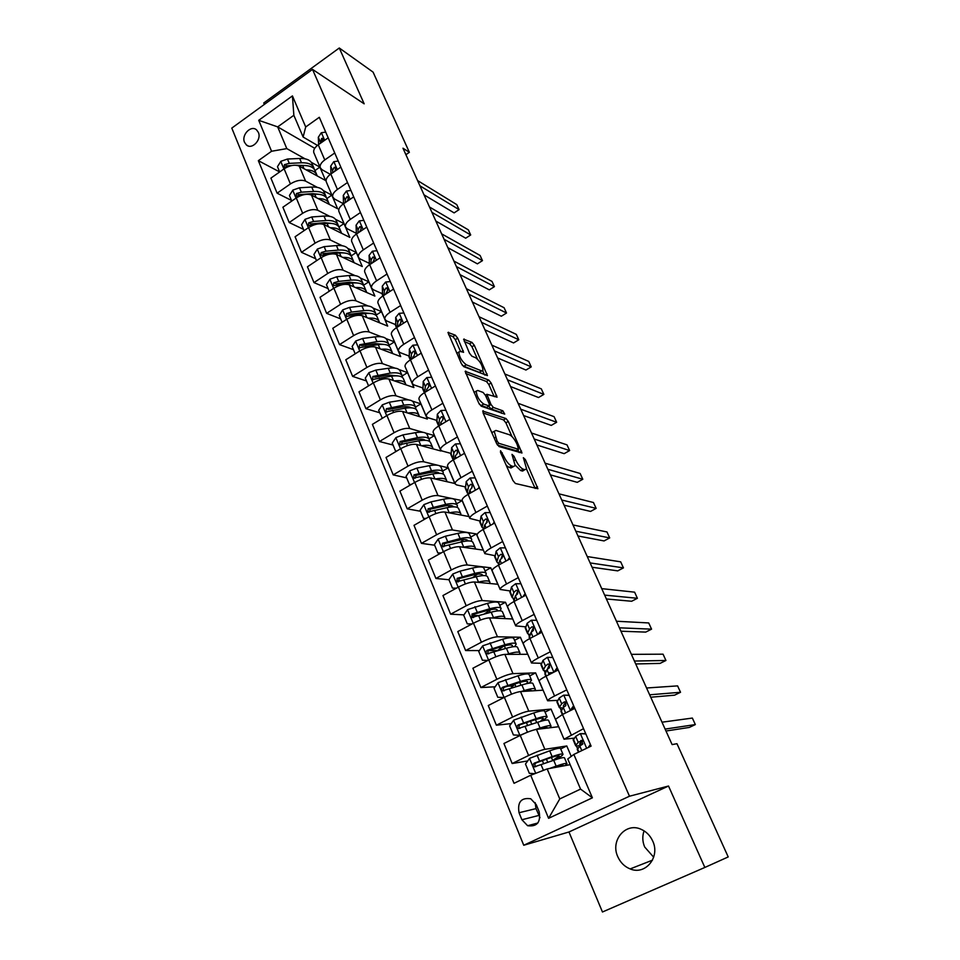 <?xml version="1.0" encoding="UTF-8"?>
<svg xmlns="http://www.w3.org/2000/svg" width="960" height="960" viewBox="0 0 960 960"><rect width="100%" height="100%" fill="white"/><g stroke="black" fill="none" stroke-linecap="round" stroke-linejoin="round"><path stroke-width="1.44" d="M500.568 450.72L500.484 452.304L512.916 480.48L515.376 483.48L537.912 488.724L525.324 459.516L523.344 457.68L526.56 468.792L525.012 469.668L523.188 469.164C520.596 468.012 518.064 464.88 515.58 459.78L513.996 456.228L511.968 454.356L515.184 465.6L513.552 466.512L511.668 465.996C508.992 464.808 506.388 461.628 503.88 456.432L500.568 450.72M617.796 856.716C620.424 862.584 624.552 866.664 630.156 868.92C645.396 875.556 660.468 857.052 652.704 841.056C650.184 835.524 646.32 831.612 641.112 829.308C625.692 821.988 610.068 840.48 617.796 856.716M644.076 830.856C642.204 836.148 642.396 841.524 644.664 846.984L653.688 857.208M244.548 142.368L246.432 144.972C251.952 150.072 261.84 139.716 258.372 132.408L256.548 129.876C251.004 124.704 241.104 135.06 244.548 142.368M457.704 338.172L455.304 335.16L447.984 332.46L461.352 363.636L463.8 366.684L487.428 375.588L474.312 345.324L471.984 342.384L463.644 339.216L469.488 353.208L471.864 356.184L475.704 357.78C480.072 361.212 482.496 365.376 482.976 370.272L481.524 370.848L466.296 364.776C461.796 361.32 459.312 357.072 458.82 352.044L460.404 351.444L463.584 352.308L457.704 338.172L455.328 339.648L452.916 336.636L448.62 334.788M364.176 103.836L339.276 48L373.08 72.12L409.368 152.316L402.972 148.2L672.108 744.588L676.968 743.7L728.208 856.932L704.844 867.456L668.52 786.024L629.472 796.224L312.516 69.384L364.176 103.836M483.24 410.724L483.072 412.848L496.632 443.556L499.068 446.568L521.976 453L508.308 421.428L505.968 418.512L482.664 411.06M478.812 403.188L465.156 371.328L488.808 380.076L491.136 383.004L497.064 397.176L486.888 394.284L491.016 404.508L493.404 407.472L502.836 410.796L504.744 414.108L481.26 406.224L478.812 403.188M539.136 811.632L536.22 804.6L530.748 798.78C521.196 797.412 517.296 802.068 519.036 812.736L521.904 819.744L527.616 825.72C537.096 826.92 540.936 822.228 539.136 811.632M629.472 796.224L523.74 845.256L231.792 128.1L312.516 69.384M573.852 754.44L592.392 797.82L548.592 818.316L530.712 775.26L547.164 768.912L559.764 798.924L580.56 789.096L567.756 758.988L573.852 754.44L591.096 746.124L319.308 117.288L305.7 126.972L303.12 137.028L293.856 115.284L277.68 126.888L286.8 148.608L305.064 158.832M313.62 167.34L312.192 163.992C310.692 160.152 306.516 158.316 299.676 158.472L287.46 159.036L280.86 161.316L277.476 166.668L279.672 171.948L258.348 160.668L514.044 783.312L530.712 775.26M258.348 160.668L271.56 151.26L258.72 120.324L292.428 95.916L305.7 126.972M668.52 786.024L568.968 831.984L602.46 912L704.844 867.456M339.276 48L263.76 102.984L264.36 104.424M568.968 831.984L523.74 845.256M405.9 154.68L409.368 152.316M547.164 768.912L570.168 764.676M483.24 528.624L483.504 529.26M498.108 563.316L498.564 564.384M513.24 598.608L513.828 599.964M528.636 634.512L529.344 636.168M544.296 671.04L545.148 673.008M556.92 700.464L557.208 701.136M560.244 708.216L561.228 710.496M573.132 738.276L573.504 739.14M576.468 746.04L577.584 748.668M314.712 148.296L277.68 126.888L258.72 120.324M311.364 162.348L319.884 167.124L314.988 170.52M291.504 200.448L277.116 193.188L270.912 178.116L284.124 168.816C289.86 165.276 294.9 164.364 299.244 166.092L325.596 180.516L319.884 167.124M277.116 193.188L290.424 183.912C296.172 180.384 301.224 179.448 305.58 181.104L317.244 187.344M323.34 190.608L331.836 195.144L326.88 198.54M303.504 229.368L289.212 222.528L282.9 207.216L296.268 197.952C302.064 194.424 307.116 193.464 311.46 195.084L337.632 208.752L331.836 195.144M289.212 222.528L302.664 213.288C308.484 209.76 313.548 208.776 317.88 210.336L329.64 216.312M335.508 219.3L343.968 223.596L338.928 227.004M315.696 258.744L301.488 252.324L295.08 236.772L308.604 227.556C314.46 224.04 319.536 223.02 323.856 224.52L349.86 237.408L343.968 223.596M301.488 252.324L315.096 243.144C320.976 239.616 326.076 238.584 330.384 240.024L342.24 245.724M347.844 248.424L356.292 252.492L351.108 255.936M328.092 288.576L313.968 282.6L307.452 266.796L321.144 257.64C327.048 254.124 332.16 253.056 336.456 254.436L362.28 266.52L356.292 252.492M313.968 282.6L327.732 273.468C333.684 269.952 338.796 268.86 343.092 270.18L355.044 275.604M360.372 278.016L368.808 281.832L363.48 285.3M340.668 318.876L326.64 313.356L320.028 297.3L333.876 288.192C339.852 284.688 344.976 283.572 349.26 284.832L374.88 296.076L368.808 281.832M326.64 313.356L340.584 304.284C346.584 300.78 351.72 299.628 355.992 300.828L368.088 305.952M373.092 308.064L381.516 311.628L376.224 315.012M353.448 349.668L339.528 344.616L332.796 328.296L346.812 319.248C352.86 315.756 358.008 314.58 362.256 315.72L387.684 326.088L381.516 311.628M339.528 344.616L353.628 335.592C359.7 332.112 364.86 330.9 369.108 331.98L381.372 336.78M385.98 338.58L394.428 341.88L389.148 345.204M366.444 380.952L352.62 376.38L345.78 359.796L359.976 350.808C366.072 347.328 371.244 346.092 375.48 347.1L400.692 356.58L394.428 341.88M352.62 376.38L366.9 367.428C373.032 363.948 378.216 362.688 382.44 363.624L394.92 368.1M399.06 369.588L407.544 372.624L402.24 375.9M379.632 412.74L365.928 408.672L358.98 391.824L373.344 382.896C379.512 379.416 384.696 378.12 388.908 379.008L413.904 387.552L407.544 372.624M365.928 408.672L380.376 399.792C386.58 396.324 391.788 394.992 395.988 395.808L408.744 399.936M412.308 401.088L420.864 403.86L415.488 407.112M393.048 445.044L379.464 441.504L372.396 424.368L386.928 415.512C393.168 412.044 398.388 410.688 402.564 411.432L427.332 419.028L420.864 403.86M379.464 441.504L394.092 432.684C400.368 429.228 405.588 427.836 409.764 428.508L422.904 432.288M425.688 433.092L434.4 435.588L428.964 438.828M406.692 477.888L393.216 474.888L386.028 457.464L400.752 448.668C407.064 445.224 412.296 443.808 416.46 444.408L440.976 451.008L434.4 435.588M393.216 474.888L408.024 466.14C414.372 462.696 419.616 461.244 423.768 461.772L437.592 465.216M439.044 465.576L448.152 467.844L442.644 471.048M420.552 511.272L407.208 508.836L399.9 491.112L414.804 482.4C421.188 478.956 426.444 477.468 430.572 477.936L454.836 483.504L448.152 467.844M407.208 508.836L422.208 500.16C428.628 496.728 433.896 495.204 438.012 495.588L462.132 500.616L456.564 503.808M434.64 545.22L421.44 543.36L414 525.336L429.096 516.696C435.552 513.276 440.832 511.716 444.924 512.028L468.924 516.54L462.132 500.616M421.44 543.36L436.632 534.756C443.124 531.348 448.404 529.752 452.496 529.98L476.34 533.94L470.7 537.096M448.98 579.744L435.912 578.472L428.352 560.136L443.64 551.58C450.168 548.172 455.46 546.552 459.528 546.708L483.252 550.128L476.34 533.94M435.912 578.472L451.296 569.964C457.86 566.568 463.176 564.9 467.22 564.972L490.788 567.804L485.088 570.936M463.956 614.868L450.636 614.196L442.944 595.548L458.424 587.076C465.036 583.692 470.352 581.988 474.384 581.976L497.808 584.268L490.788 567.804M450.636 614.196L466.224 605.772C472.86 602.4 478.2 600.66 482.208 600.564L505.488 602.244L499.704 605.34M479.376 650.568L465.612 650.556L457.788 631.572L473.472 623.184C480.156 619.824 485.496 618.048 489.504 617.868L512.628 618.984L505.488 602.244M465.612 650.556L481.404 642.216C488.124 638.856 493.488 637.044 497.46 636.78L520.416 637.26L514.56 640.332M495.132 686.808L480.864 687.54L472.896 668.232L488.796 659.94C495.552 656.592 500.916 654.744 504.876 654.384L527.676 654.288L520.416 637.26M480.864 687.54L496.86 679.308C503.664 675.972 509.04 674.076 512.988 673.632L535.608 672.876L529.68 675.912M511.236 723.6L496.38 725.196L488.268 705.528L504.384 697.344C511.224 694.008 516.612 692.088 520.536 691.56L543 690.192L535.608 672.876M496.38 725.196L512.592 717.06C519.48 713.736 524.88 711.768 528.78 711.144L551.064 709.104L545.064 712.104M527.736 760.932L512.172 763.524L503.928 743.508L520.248 735.42C527.172 732.108 532.584 730.104 536.46 729.384L558.576 726.72L551.064 709.104M512.172 763.524L528.612 755.496C535.584 752.196 540.996 750.144 544.86 749.328L566.784 745.968L560.7 748.92M571.236 756.396L566.784 745.968M574.308 738.12L564.036 739.224L583.548 728.652M574.272 708.048L573.984 707.376M557.676 700.404L547.632 700.776C547.776 699.876 550.092 698.292 554.568 696L566.784 689.868M557.892 670.128L557.58 669.408M541.464 663.312L531.516 663C531.612 661.98 533.856 660.312 538.272 657.984L550.32 651.78M531.444 631.908L533.592 627.12M525.6 626.82L515.7 625.896C515.724 624.756 517.92 623.004 522.264 620.652L534.156 614.376M510.06 590.94L500.148 589.452C500.124 588.192 502.248 586.368 506.544 583.98L518.28 577.632M494.82 555.672L484.86 553.632C484.788 552.252 486.864 550.356 491.1 547.944L502.668 541.536M479.844 520.98L469.848 518.424C469.716 516.936 471.744 514.968 475.92 512.532L487.344 506.064M465.144 486.864L456.528 484.896L455.088 483.816C454.908 482.232 456.876 480.192 460.992 477.72L472.272 471.204M450.708 453.324L442.056 450.996L440.568 449.796C440.34 448.104 442.26 446.004 446.328 443.508L457.464 436.932M436.512 420.324L427.824 417.648L426.3 416.352C426.024 414.552 427.896 412.404 431.904 409.884L442.908 403.248M422.568 387.876L413.832 384.852L412.272 383.46C411.948 381.564 413.772 379.356 417.732 376.812L428.592 370.128M408.84 355.944L400.068 352.608L398.472 351.108C398.112 349.128 399.876 346.848 403.788 344.292L414.516 337.56M395.352 324.528L386.52 320.88L384.9 319.284C384.492 317.208 386.22 314.88 390.072 312.3L400.668 305.532M382.08 293.616L373.2 289.668L371.544 287.976C371.1 285.816 372.78 283.44 376.584 280.836L387.048 274.02M369.012 263.196L360.084 258.948L358.404 257.172C357.912 254.94 359.556 252.504 363.312 249.876L373.656 243.024M356.16 233.244L347.184 228.72L345.468 226.86C344.952 224.544 346.548 222.06 350.256 219.42L360.468 212.532M343.512 203.772L334.488 198.972L332.748 197.028C332.184 194.64 333.744 192.108 337.416 189.456L347.508 182.52M330.372 174.372L321.996 169.692L320.22 167.664C319.632 165.204 321.144 162.624 324.768 159.948L334.74 152.988M317.46 145.404L303.12 137.028M512.232 685.932L507.648 686.16M497.064 650.58L488.712 650.58M478.572 615.612L472.836 615.324M460.632 580.872L457.896 580.608M555.528 719.28L562.5 714.492L574.788 708.396M539.292 681.216L539.22 681.048C539.328 680.088 541.608 678.456 546.06 676.152L558.192 669.984M523.344 643.824L523.26 643.632C523.308 642.54 525.528 640.824 529.92 638.484L541.884 632.244M503.448 646.152L501.372 647.544M507.672 607.092L507.576 606.864C507.576 605.664 509.736 603.876 514.056 601.5L525.852 595.164M487.584 611.82L486.612 612.456M492.276 570.996L492.168 570.744C492.108 569.424 494.22 567.564 498.48 565.164L510.132 558.78M477.144 535.524L477.024 535.248C476.916 533.808 478.968 531.876 483.168 529.452L494.664 523.008M462.264 500.664L462.144 500.352C461.976 498.816 463.98 496.812 468.12 494.352L479.472 487.86M447.648 466.38L447.504 466.056C447.3 464.412 449.244 462.348 453.336 459.864L464.544 453.312M433.272 432.684L433.128 432.336C432.864 430.584 434.76 428.46 438.804 425.952L449.856 419.352M419.136 399.552L418.98 399.18C418.68 397.332 420.528 395.148 424.512 392.616L435.432 385.956M405.228 366.96L405.072 366.564C404.724 364.632 406.524 362.388 410.448 359.832L421.236 353.124M391.56 334.908L391.38 334.488C390.996 332.46 392.748 330.168 396.636 327.588L407.28 320.832M378.108 303.372L377.928 302.94C377.496 300.828 379.2 298.464 383.04 295.872L393.564 289.08M364.872 272.352L364.68 271.896C364.212 269.7 365.88 267.288 369.66 264.672L380.052 257.844M351.852 241.824L351.648 241.356C351.144 239.076 352.764 236.616 356.496 233.976L366.768 227.112M339.036 211.776L338.832 211.296C338.292 208.932 339.864 206.424 343.548 203.772L353.7 196.872M326.424 182.208L326.208 181.704C325.632 179.268 327.168 176.724 330.804 174.048L340.836 167.112M314.004 153.108L313.788 152.58C313.176 150.072 314.664 147.48 318.264 144.792L328.188 137.82M286.8 148.608L271.56 151.26M559.764 798.924L548.592 818.316M580.56 789.096L592.392 797.82M292.428 95.916L293.856 115.284M535.176 802.632L535.98 808.62L539.988 817.632M506.256 465.396L509.148 467.436L511.668 465.996M513.552 466.512L511.044 467.952L509.148 467.436M515.268 465.192L520.716 470.58L523.188 469.164M524.1 470.196L522.54 471.072L520.716 470.58M535.14 488.424L526.488 469.02M512.04 436.62L505.896 422.832L503.556 419.928L483.132 412.992M519.144 452.556L517.884 449.712M497.16 441.228L498.864 443.328L518.568 449.304L516.984 444.108C514.56 439.14 512.064 436.032 509.472 434.772L495.924 430.44L494.196 431.316L497.16 441.228L495.912 441.948M516.12 450.708L518.568 449.304L516.12 450.708L497.52 445.128M493.284 431.844L491.772 432.564M465.708 373.5L486.432 381.504L488.808 380.076M494.16 396.528L488.772 384.432L486.432 381.504M488.724 406.248L490.968 408.912L500.436 412.212L502.836 410.796M501.516 413.28L500.436 412.212M477.72 390.468L476.208 391.128C476.7 396.36 479.208 400.668 483.732 404.064L489.096 405.948L489.252 403.872L485.496 395.436L483.108 392.448L477.72 390.468M475.008 391.848L473.952 392.172M479.34 404.196L481.284 405.528L483.732 404.064M489.18 405.972L486.66 407.4L481.284 405.528M460.572 351.516L455.328 339.648M457.584 352.8L456.672 353.028M462.18 365.1L463.884 366.252L466.296 364.776M481.86 370.956L479.148 372.288L463.884 366.252M477.432 359.004L471.972 346.764L469.644 343.824L464.292 341.52M484.488 374.844L482.688 370.788M552.672 767.904L554.124 767.388C559.944 765.336 562.956 764.664 563.136 765.372L562.644 766.056M549.6 768.468L556.164 766.128C563.16 763.668 566.772 762.864 566.988 763.716L564.972 765.636M534.804 773.688L529.332 773.304L525.492 764.028L529.62 758.316L549.696 750.804C556.692 748.416 560.316 747.684 560.568 748.62L562.92 754.14M555.084 759.804L555.18 759.768C560.232 757.056 562.848 755.256 563.004 754.344C562.764 753.444 559.14 754.2 552.144 756.612L534.264 763.152C532.728 764.4 532.728 765.648 534.264 766.896L553.704 760.296C560.7 757.86 564.312 757.08 564.54 757.968L566.904 763.524M551.724 760.992L552.684 760.476L551.4 757.44M534.264 766.896L536.028 766.572C534.432 765.264 534.48 764.016 536.172 762.828L550.116 757.884C555.948 755.88 558.96 755.244 559.164 756L552.684 760.476M585.84 733.956L580.2 733.644L575.688 736.38L573.252 740.052M580.2 733.644L585.696 733.644M588.168 747.528L590.388 744.492M590.916 745.716L590.364 746.472M577.32 749.544L579.816 745.992L582.42 744.288L582.228 740.604L578.22 742.26L575.64 745.644C575.712 746.292 577.44 746.148 580.812 745.224M582.912 743.868L579.552 743.976L582.204 740.592M665.988 731.016L689.316 727.428L695.34 724.572L665.112 729.096M695.34 724.572L692.364 718.068L662.004 722.196M547.02 716.712L544.74 711.348C544.392 710.196 540.72 710.736 533.724 712.968L513.72 720.144L509.628 725.844L513.408 734.94L520.044 735.324L526.836 732.456M538.848 729.096C544.2 727.392 546.996 726.96 547.212 727.812L547.152 728.1M535.5 729.552L540.072 728.016C547.08 725.724 550.728 725.112 551.04 726.18L549.828 727.776M527.184 722.328L526.68 723.228M543.084 720.684L547.128 716.976C546.792 715.848 543.132 716.424 536.136 718.668L518.292 724.872C516.78 726.084 516.768 727.296 518.232 728.532L537.66 722.292C544.656 720.012 548.316 719.436 548.64 720.528L550.932 725.928M518.232 728.532L520.02 728.328C518.496 727.032 518.568 725.808 520.236 724.668L534.156 720.024C539.976 718.14 543.036 717.672 543.312 718.596L540.324 721.44M524.616 691.308C529.008 690.132 531.324 689.988 531.576 690.888M521.316 691.512L524.268 690.576C531.264 688.44 534.972 688.02 535.368 689.292L534.612 690.696M503.976 697.548L497.772 697.26L494.052 688.32L498.084 682.644L518.028 675.792C525.024 673.716 528.744 673.356 529.176 674.712L531.384 679.932M515.544 683.724L511.548 687.144M529.164 683.148L531.516 680.244C531.096 678.912 527.388 679.296 520.392 681.396L502.596 687.276C501.12 688.44 501.084 689.64 502.488 690.852L521.892 684.948C528.888 682.836 532.596 682.428 533.004 683.736L535.236 688.992M502.488 690.852L504.3 690.744C502.836 689.46 502.932 688.272 504.576 687.168L518.484 682.812C524.292 681.072 527.388 680.748 527.736 681.852L526.488 683.676M510.324 654.36L516.084 654.336M506.736 654.384L508.74 653.796C515.736 651.804 519.48 651.552 519.96 653.028L519.492 654.324M487.86 660.42L482.4 660.24L478.752 651.456L482.736 645.792L502.608 639.252C509.604 637.332 513.36 637.152 513.876 638.7L516.036 643.776M503.82 646.044L496.704 651.072M514.728 646.596L516.18 644.136C515.676 642.612 511.932 642.816 504.936 644.76L487.188 650.328C485.736 651.468 485.676 652.632 487.02 653.832L506.412 648.252C513.396 646.296 517.14 646.068 517.644 647.58L519.816 652.68M488.784 653.784C487.464 652.5 487.596 651.348 489.18 650.328L503.064 646.26C508.884 644.628 512.004 644.46 512.424 645.72L511.98 646.92M569.172 695.4L563.616 695.16L559.2 698.016L557.028 702.204M563.616 695.16L569.088 695.208M570.708 710.424L567.036 712.236M570.216 710.472L573.636 705.732M574.212 707.052L572.376 709.596M561.024 711.528L563.268 707.46L565.788 705.648L565.644 702.024L564.204 701.976L561.696 703.8L559.584 706.992L559.356 707.64L562.908 708M564.42 706.488L563.232 705.996L565.584 702.24M650.736 697.224L674.568 695.172L680.532 692.28L649.632 694.8M680.532 692.28L677.592 685.884L646.572 687.996M573.252 708.396L574.596 707.94M552.804 657.516L547.32 657.348L543.024 660.336L541.092 665.028M547.32 657.348L552.768 657.456M554.016 672.096L557.184 667.668M557.808 669.096L556.584 670.788M545.016 674.184L547.008 669.624L549.456 667.704L549.36 664.128L547.908 664.092L545.46 666.024L543.54 669.576L543.348 670.308L546.204 671.076M547.464 669.096L549.54 664.248M635.724 663.96L660.048 663.396L665.94 660.48L634.404 661.044M665.94 660.48L663.048 654.18L631.38 654.348M549.408 672.804L553.152 672.54M536.724 620.316L531.324 620.22L527.124 623.328L525.432 628.5M538.32 634.104L541.032 630.288M541.692 631.8L541.068 632.676M529.284 637.5L531.036 632.448L533.412 630.42L533.352 626.916L531.888 626.88L529.524 628.908L527.772 632.808L527.628 633.624L530.016 634.68M620.952 631.224L645.732 632.1L651.564 629.148L619.416 627.816M651.564 629.148L648.708 622.944L616.44 621.24M496.116 618.192L500.712 618.408M492.168 618L493.488 617.64C500.472 615.804 504.252 615.72 504.816 617.388L504.528 618.588M471.972 623.988L467.292 623.868L463.704 615.228L467.652 609.588L487.452 603.348C494.436 601.572 498.228 601.56 498.84 603.3L500.928 608.244M491.004 609.6L484.056 614.124M467.292 623.868L472.02 623.964M500.184 610.812L501.108 608.64C500.52 606.924 496.728 606.972 489.744 608.76L472.032 614.016L471.828 617.46L491.184 612.192C498.18 610.38 501.96 610.332 502.536 612.024L504.648 616.992M473.58 617.484C472.356 616.2 472.512 615.084 474.06 614.124L487.92 610.32C493.728 608.82 496.884 608.784 497.376 610.212L497.292 610.932M520.92 583.764L515.604 583.728L511.5 586.968L510.036 592.596M517.416 591.66L518.448 591.552M522.888 596.772L525.156 593.568M513.828 601.44L515.352 595.92L517.656 593.796L517.632 590.352L516.156 590.316L513.852 592.452L512.172 597.576L514.248 598.836M606.396 598.98L631.644 601.26L637.404 598.284L604.656 595.116M637.404 598.284L634.596 592.164L601.728 588.636M516.204 594.876L517.956 590.604M482.088 582.732L485.484 583.068M477.684 582.3L478.488 582.096C485.46 580.404 489.288 580.488 489.936 582.348L489.768 583.476M456.216 588.288L452.448 588.108L448.92 579.624L452.82 573.996L460.02 571.152L472.56 568.056C479.532 566.424 483.36 566.568 484.044 568.5L486.084 573.3M477.54 574.14L472.464 577.704M452.448 588.108L456.468 588.144M485.7 575.7L486.276 573.756C485.604 571.848 481.788 571.728 474.804 573.384L457.14 578.34L456.888 581.712L476.232 576.756C483.204 575.076 487.032 575.184 487.692 577.08L489.744 581.916M458.556 581.736L459.192 578.544L473.028 575.004C478.836 573.612 482.028 573.72 482.58 575.304L482.604 575.616M468.396 547.98L470.28 548.256M463.356 547.26L463.74 547.164C470.712 545.616 474.564 545.856 475.296 547.896L475.224 548.964M440.736 553.212L437.856 552.96L434.388 544.62L438.24 539.016L445.392 536.22L457.908 533.352C464.88 531.852 468.744 532.164 469.512 534.276L471.492 538.944M463.86 539.46L460.512 542.136M437.856 552.96L441.192 552.948M471.36 541.236L471.708 539.436C470.952 537.36 467.088 537.072 460.116 538.596L442.5 543.264L442.212 546.564L461.52 541.908C468.492 540.372 472.356 540.636 473.088 542.712L475.092 547.416M443.844 546.636L444.576 543.564L458.4 540.276C464.136 539.016 467.352 539.232 468.024 540.924L467.856 540.564M449.184 512.832L449.244 512.82C456.204 511.404 460.092 511.8 460.896 514.008L460.896 515.028M425.52 518.736L423.504 518.412L420.108 510.204L423.912 504.624L431.016 501.876L443.508 499.236C450.468 497.868 454.368 498.336 455.208 500.616L457.14 505.152M450.156 505.464L448.104 507.432M423.504 518.412L426.168 518.364M457.176 507.36L457.368 505.692C456.54 503.436 452.652 503.004 445.68 504.384L428.112 508.776L427.788 512.016L447.06 507.648C454.02 506.244 457.92 506.664 458.736 508.908L460.68 513.48M429.384 512.112L430.212 509.172L444 506.124C449.34 505.044 452.52 505.284 453.576 506.82M435.204 478.992C442.032 477.768 445.884 478.332 446.736 480.684L446.784 481.656M410.808 484.74L409.404 484.44L406.056 476.364L409.824 470.808L416.88 468.108L429.348 465.684C436.308 464.448 440.232 465.06 441.144 467.508L443.016 471.924M436.524 472.092L435.264 473.544M409.404 484.44L411.42 484.38M443.196 474.06L443.268 472.5C442.368 470.076 438.444 469.5 431.484 470.748L413.964 474.876L413.616 478.056L432.84 473.952C439.8 472.692 443.724 473.256 444.612 475.668L446.496 480.12M415.176 478.164L416.076 475.356L429.852 472.548C434.808 471.624 437.952 471.864 439.284 473.28M421.404 445.74C428.1 444.696 431.904 445.416 432.816 447.9L432.888 448.836M396.432 451.248L395.532 451.02L392.232 443.088L395.964 437.556L402.972 434.892L415.416 432.684C422.364 431.58 426.324 432.324 427.308 434.94L429.132 439.236M423.024 439.308L422.268 440.364M395.532 451.02L396.912 450.972M429.408 441.324L429.396 439.848C428.424 437.268 424.476 436.536 417.516 437.664L400.056 441.528L399.672 444.648L418.848 440.82C425.796 439.68 429.756 440.388 430.716 442.968L432.552 447.288M401.208 444.78L402.192 442.104L415.932 439.524C420.54 438.732 423.612 438.984 425.16 440.292M505.404 547.848L500.148 547.884L496.152 551.232L494.916 557.304M501.804 556.62L502.956 556.56M507.732 560.088L509.568 557.484M498.408 565.2L499.932 560.028L502.164 557.808L502.176 554.412L500.688 554.388L498.468 556.62L497.064 561.168L496.992 562.152L498.828 563.544M592.08 567.24L617.748 570.876L623.448 567.876L590.124 562.92M623.448 567.876L620.676 561.84L587.244 556.548M501.204 558.528L502.56 554.748M490.152 512.556L484.968 512.652L481.056 516.108L480.036 522.612M486.552 522.108L487.272 522.132M492.84 524.04L494.232 522.024M483.624 529.2L484.776 524.76L486.948 522.444L486.984 519.096L485.496 519.084L483.336 521.4L482.064 527.316L483.72 528.828M577.968 535.98L604.068 540.936L609.696 537.9L575.82 531.228M609.696 537.9L606.972 531.96L572.988 524.952M486.348 522.888L487.416 519.516M475.152 477.864L470.052 478.02L466.224 481.584L465.42 488.496M478.188 488.592L479.172 487.164M469.08 493.8L469.884 490.092L471.984 487.68L472.056 484.392L470.556 484.38L468.468 486.792L467.376 491.952L468.24 494.292M564.072 505.188L590.58 511.428L596.148 508.368L561.744 500.016M596.148 508.368L593.46 502.512L558.948 493.836M471.672 487.92L472.524 484.896M460.416 443.76L455.376 443.976L451.644 447.636L451.044 454.956M463.788 453.744L464.364 452.904M454.704 459.06L455.232 456L457.284 453.516L457.368 450.264L455.88 450.264L453.84 452.76L453.18 459.96M550.392 474.864L577.284 482.34L582.792 479.256L547.872 469.284M582.792 479.256L580.14 473.484L545.124 463.188M457.188 453.588L457.872 450.852M445.92 410.232L440.952 410.496L437.304 414.264L436.896 421.968M440.496 424.944L440.844 422.484L442.824 419.916L442.932 416.712L441.444 416.724L439.476 419.304L438.696 426.012M536.904 444.984L564.168 453.66L569.628 450.564L534.216 439.008M569.628 450.564L567.012 444.876L531.504 433.008M442.908 419.844L443.46 417.396M407.82 413.04C414.384 412.164 418.152 413.04 419.112 415.644L419.22 416.544M382.356 418.296L378.648 410.352L382.332 404.844L389.292 402.228L401.712 400.224C408.66 399.24 412.644 400.128 413.688 402.888L415.464 407.064M409.668 407.088L409.236 407.796M381.888 418.164L382.644 418.128M415.824 409.116L415.74 407.724C414.708 404.988 410.724 404.124 403.788 405.132L386.364 408.732L385.956 411.804L405.096 408.228C412.032 407.208 416.016 408.06 417.048 410.784L418.836 414.996M386.364 408.732L388.524 409.392L402.24 407.028C406.512 406.368 409.5 406.632 411.204 407.82M431.676 377.268L426.768 377.58L423.204 381.444L422.988 389.52M426.48 391.416L426.684 389.532L428.604 386.88L428.736 383.712L427.248 383.736L425.34 386.4L424.68 392.508M523.62 415.548L551.256 425.4L556.644 422.28L520.752 409.2M556.644 422.28L554.076 416.664L518.088 403.284M428.844 386.64L429.288 384.516M394.416 380.892C400.884 380.172 404.616 381.18 405.624 383.904L405.756 384.768M368.556 385.86L365.28 378.156L368.928 372.66L375.84 370.092L388.236 368.292C395.172 367.416 399.18 368.436 400.296 371.352L402.024 375.42M402.432 377.436L402.312 376.116C401.22 373.224 397.2 372.228 390.276 373.116L372.9 376.476L372.468 379.488L391.56 376.164C398.496 375.264 402.504 376.248 403.596 379.128L405.336 383.22M372.9 376.476L375.084 377.22L388.764 375.072L397.428 375.864M417.66 344.844L412.824 345.216L409.344 349.164L409.308 357.588M510.528 386.544L538.512 397.524L543.852 394.392L507.504 379.824M543.852 394.392L541.308 388.86L504.876 374.004M412.644 358.464L414.624 354.396L414.768 351.264L413.292 351.3L411.432 354.036L410.988 359.496M414.984 353.964L415.332 352.176M381.216 349.26C387.588 348.696 391.308 349.836 392.352 352.68L392.496 353.508M355.188 353.844L352.128 346.476L355.728 341.004L362.604 338.484L374.976 336.876C381.9 336.108 385.944 337.26 387.108 340.32L388.788 344.28M389.256 346.26L389.1 345.012C387.936 341.964 383.892 340.836 376.98 341.616L359.664 344.748L359.208 347.7L378.24 344.616C385.164 343.836 389.208 344.952 390.36 347.976L392.052 351.96M359.664 344.748L361.848 345.552L375.504 343.62L383.82 344.4M403.872 312.948L399.096 313.368L395.7 317.412L395.844 326.184M497.64 357.96L525.948 370.044L531.228 366.888L494.436 350.88M531.228 366.888L528.732 361.428L491.856 345.144M399.012 326.076L400.86 322.44L401.04 319.344L399.552 319.392L397.752 322.2L397.476 327.048M401.34 321.816L401.604 320.388M368.22 318.144C374.508 317.724 378.204 318.984 379.296 321.936L379.452 322.728M342.096 322.296L339.192 315.312L342.756 309.852L349.572 307.38L361.92 305.952C368.832 305.304 372.9 306.576 374.136 309.78L375.768 313.62M376.272 315.588L376.092 314.388C374.868 311.208 370.8 309.96 363.9 310.62L351.54 312.072L346.632 313.512L346.152 316.428L365.148 313.572C372.048 312.9 376.116 314.148 377.328 317.304L378.972 321.18M346.632 313.512L348.84 314.412L362.46 312.672L370.38 313.44M390.312 281.58L385.596 282.048L382.284 286.164L382.596 295.272M484.92 329.796L513.564 342.948L518.784 339.768L481.572 322.368M518.784 339.768L516.324 334.392L479.016 316.716M385.572 294.24L387.336 291L387.516 287.952L386.052 288.012L384.3 290.88L384.144 295.152M387.9 290.172L388.08 289.14M355.404 287.532C361.62 287.232 365.304 288.624 366.444 291.684L366.6 292.44M329.208 291.264L326.448 284.64L329.976 279.204L336.756 276.768L349.08 275.52C355.98 274.98 360.072 276.372 361.356 279.708L362.952 283.452M363.48 285.396L363.288 284.244C362.004 280.932 357.912 279.564 351.024 280.116L338.688 281.388L333.804 282.792L333.312 285.648L352.248 283.032C359.148 282.456 363.228 283.824 364.512 287.124L366.108 290.892M333.804 282.792L336.036 283.752L349.632 282.216L357.108 282.948M376.98 250.716L372.324 251.232L369.072 255.432L369.504 264.78M472.392 302.028L501.348 316.224L506.52 313.02L468.888 294.264M506.52 313.02L504.084 307.716L466.38 288.696M372.336 262.92L374.028 260.064L374.22 257.052L372.756 257.124L371.064 260.076L371.004 263.796M342.792 257.4C348.936 257.232 352.608 258.732 353.784 261.888L353.952 262.62M316.524 260.724L313.92 254.448L317.412 249.036L324.144 246.636L336.444 245.568C343.32 245.136 347.436 246.636 348.78 250.104L350.328 253.752M350.892 255.672L350.676 254.58C349.344 251.136 345.228 249.636 338.352 250.092L326.04 251.184L321.192 252.552L320.676 255.36L339.552 252.96C346.44 252.492 350.544 253.968 351.876 257.4L353.436 261.072M321.192 252.552L323.424 253.584L336.984 252.24L344.004 252.924M363.852 220.344L359.256 220.908L356.076 225.18L356.364 234.072M460.044 274.656L489.3 289.86L494.412 286.644L456.396 266.568M494.412 286.644L492.012 281.412L453.912 261.072M359.352 232.068L360.924 229.632L361.14 226.656L359.676 226.74L358.044 229.752L358.044 232.956M330.36 227.748C336.444 227.7 340.104 229.296 341.328 232.56L341.496 233.268M304.044 230.664L301.584 224.724L305.04 219.336L311.724 216.972L323.988 216.084C330.864 215.748 334.992 217.368 336.396 220.956L337.908 224.496M320.94 223.824L327.06 223.356C333.936 222.984 338.064 224.58 339.456 228.144L340.968 231.708M338.484 226.404L338.268 225.36C336.876 221.784 332.748 220.176 325.872 220.536L313.596 221.46L308.772 222.78L308.244 225.552L316.824 224.136M308.772 222.78L311.016 223.884L324.552 222.72L331.056 223.344M350.928 190.452L346.392 191.064L343.284 195.408L343.512 203.808M447.864 247.68L477.408 263.856L482.472 260.628L444.072 239.268M482.472 260.628L480.108 255.468L441.636 233.856M346.656 201.66L348.036 199.68L348.252 196.74L346.812 196.836L345.216 199.908L345.264 202.608M318.12 198.552C324.144 198.612 327.792 200.328 329.064 203.688L329.232 204.36M291.756 201.084L289.428 195.468L292.86 190.104L299.496 187.776L311.736 187.056C318.6 186.804 322.752 188.544 324.204 192.252L325.668 195.696M309.888 194.52L314.76 194.208C321.624 193.944 325.764 195.648 327.216 199.332L328.68 202.8M326.268 197.592L326.04 196.596C324.6 192.9 320.448 191.184 313.584 191.436L301.344 192.192L296.532 193.476L296.004 196.2L302.712 194.964M296.532 193.476L298.8 194.64L312.3 193.656L318.264 194.22M338.22 161.04L333.732 161.688L330.696 166.104L330.96 173.952M435.864 221.076L465.684 238.2L470.7 234.96L431.928 212.364M470.7 234.96L468.36 229.86L429.528 207.024M334.248 171.672L335.352 170.208L335.58 167.292L334.14 167.4L332.604 170.532L332.664 172.764M306.048 169.812C312.036 169.98 315.672 171.792 316.98 175.248L317.148 175.896M298.452 165.72L302.652 165.516C309.492 165.348 313.668 167.16 315.156 170.964L316.584 174.336M314.232 169.212L314.004 168.252C312.516 164.448 308.34 162.624 301.5 162.78L289.272 163.38L284.496 164.628L283.944 167.316L289.164 166.26M296.244 165.24L305.604 165.54M284.496 164.628L286.776 165.852L292.308 165.444M325.704 132.084L321.276 132.768L318.312 137.256L318.636 144.54M424.02 194.844L454.116 212.892L459.072 209.628L419.964 185.832M459.072 209.628L456.768 204.612L417.588 180.564M322.152 142.068L323.1 138.3L321.672 138.42L320.256 143.4M299.244 166.092L305.58 181.104M311.46 195.084L317.88 210.336M323.856 224.52L330.384 240.024M336.456 254.436L343.092 270.18M349.26 284.832L355.992 300.828M362.256 315.72L369.108 331.98M375.48 347.1L382.44 363.624M388.908 379.008L395.988 395.808M402.564 411.432L409.764 428.508M416.46 444.408L423.768 461.772M430.572 477.936L438.012 495.588M444.924 512.028L452.496 529.98M459.528 546.708L467.22 564.972M474.384 581.976L482.208 600.564M489.504 617.868L497.46 636.78M504.876 654.384L512.988 673.632M520.536 691.56L528.78 711.144M536.46 729.384L544.86 749.328M562.5 714.492L571.164 734.7M520.248 735.42L528.612 755.496M504.384 697.344L512.592 717.06M546.06 676.152L554.568 696M488.796 659.94L496.86 679.308M529.92 638.484L538.272 657.984M473.472 623.184L481.404 642.216M514.056 601.5L522.264 620.652M458.424 587.076L466.224 605.772M498.48 565.164L506.544 583.98M443.64 551.58L451.296 569.964M483.168 529.452L491.1 547.944M429.096 516.696L436.632 534.756M468.12 494.352L475.92 512.532M414.804 482.4L422.208 500.16M453.336 459.864L460.992 477.72M400.752 448.668L408.024 466.14M438.804 425.952L446.328 443.508M386.928 415.512L394.092 432.684M424.512 392.616L431.904 409.884M373.344 382.896L380.376 399.792M410.448 359.832L417.732 376.812M359.976 350.808L366.9 367.428M396.636 327.588L403.788 344.292M346.812 319.248L353.628 335.592M383.04 295.872L390.072 312.3M333.876 288.192L340.584 304.284M369.66 264.672L376.584 280.836M321.144 257.64L327.732 273.468M356.496 233.976L363.312 249.876M308.604 227.556L315.096 243.144M343.548 203.772L350.256 219.42M296.268 197.952L302.664 213.288M330.804 174.048L337.416 189.456M284.124 168.816L290.424 183.912M318.264 144.792L324.768 159.948M538.8 815.46L521.904 819.744M535.98 808.62L519.036 812.736M502.632 457.164L503.88 456.432M512.796 456.924L513.996 456.228M514.344 460.5L515.58 459.78M524.16 460.188L525.324 459.516M535.008 488.112L537.48 486.72M501.036 453.54L502.284 452.82M503.556 419.928L505.968 418.512M505.896 422.832L508.308 421.428M519.12 452.484L521.556 451.08M497.052 444.396L498.864 443.328M494.244 438.168L495.492 437.448M465.132 371.46L465.744 371.088M488.772 384.432L491.136 383.004M494.544 396.672L496.68 395.4M486.108 396.792L487.284 396.084M489.672 405.312L491.016 404.508M490.968 408.912L493.404 407.472M486.66 407.4L489.096 405.948M461.256 351.804L463.212 350.592M479.148 372.288L481.524 370.848M463.62 339.384L464.22 339.024M469.644 343.824L471.984 342.384M471.972 346.764L474.312 345.324M485.04 375.06L487.056 373.848M447.948 332.64L448.584 332.244M452.916 336.636L455.304 335.16M529.512 758.46L535.716 773.34M553.704 760.296L556.164 766.128M547.776 762.384L546.432 759.18M549.696 750.804L552.144 756.612M541.092 764.748L543.432 770.352M537.084 755.196L539.532 761.04M536.172 762.828L534.264 763.152M586.668 748.26L580.38 733.656M575.916 745.08L573.42 739.248M578.892 752.016L577.5 748.776M578.22 742.26L575.688 736.38M581.796 750.612L579.816 745.992M581.712 740.424L580.812 740.556M513.612 720.288L519.876 735.324M537.66 722.292L540.072 728.016M531.744 724.248L530.472 721.236M536.7 722.604L535.44 719.604M533.724 712.968L536.136 718.668M525.06 726.468L527.46 732.204M521.124 717.072L523.536 722.832M520.236 724.668L518.292 724.872M497.988 682.788L504.108 697.476M521.892 684.948L524.268 690.576M515.988 686.784L514.872 684.12M520.944 685.236L519.756 682.428M518.028 675.792L520.392 681.396M509.316 688.86L511.524 694.152M505.452 679.632L507.816 685.284M504.576 687.168L502.596 687.276M482.64 645.936L488.532 660.072M506.412 648.252L508.74 653.796M500.508 649.968L499.872 648.456M505.464 648.528L504.348 645.9M502.608 639.252L504.936 644.76M493.836 651.912L495.876 656.76M490.044 642.84L492.372 648.396M489.18 650.328L487.188 650.328M570.324 710.316L563.784 695.16M559.584 706.992L557.124 701.268M562.752 714.36L561.144 710.616M561.696 703.8L559.2 698.016M565.62 712.944L563.268 707.46M565.332 701.88L564.204 701.976M553.872 672.168L547.488 657.36M543.54 669.576L541.128 663.948M546.3 676.02L545.076 673.14M545.46 666.024L543.024 660.336M549.132 674.58L547.008 669.624M549.228 664.068L547.908 664.092M537.624 634.464L531.492 620.22M527.772 632.808L525.408 627.276M530.16 638.364L529.284 636.312M529.524 628.908L527.124 623.328M532.956 636.9L531.036 632.448M533.388 626.928L531.888 626.88M467.544 609.732L473.22 623.328M491.184 612.192L493.488 617.64M490.236 612.456L489.468 610.62M487.452 603.348L489.744 608.76M478.632 615.6L480.492 620.028M474.9 606.684L477.192 612.144M474.06 614.124L472.032 614.016M521.664 597.432L515.76 583.728M512.292 596.676L509.952 591.24M514.296 601.368L513.768 600.12M513.852 592.452L511.5 586.968M517.056 599.892L515.352 595.92M517.8 590.46L516.156 590.316M452.724 574.14L458.172 587.22M476.232 576.756L478.488 582.096M475.284 576.984L474.9 576.084M472.56 568.056L474.804 573.384M463.692 579.912L465.372 583.932M460.02 571.152L462.264 576.516M459.192 578.544L457.14 578.34M438.144 539.16L443.376 551.724M461.52 541.908L463.74 547.164M457.908 533.352L460.116 538.596M449.004 544.824L450.528 548.46M445.392 536.22L447.6 541.488M444.576 543.564L442.5 543.264M423.816 504.768L428.844 516.84M447.06 507.648L449.244 512.82M443.508 499.236L445.68 504.384M434.556 510.336L435.924 513.588M431.016 501.876L433.188 507.06M430.212 509.172L428.112 508.776M409.728 470.952L414.552 482.544M432.84 473.952L434.94 478.932M429.348 465.684L431.484 470.748M420.36 476.424L421.572 479.304M416.88 468.108L419.016 473.196M416.076 475.356L413.964 474.876M395.868 437.688L400.5 448.824M418.848 440.82L420.864 445.596M415.416 432.684L417.516 437.664M406.392 443.076L407.448 445.596M402.972 434.892L405.072 439.908M402.192 442.104L400.056 441.528M505.992 561.048L500.316 547.884M497.064 561.168L494.772 555.828M498.468 556.62L496.152 551.232M501.432 563.544L499.932 560.028M502.452 554.64L500.688 554.388M490.584 525.3L485.124 512.64M482.1 526.26L479.844 521.016M483.336 521.4L481.056 516.108M486.084 527.82L484.776 524.76M487.344 519.432L485.496 519.084M475.44 490.164L470.208 478.008M467.376 491.952L465.168 486.78M468.468 486.792L466.224 481.584M471 492.708L469.884 490.092M472.488 484.824L470.556 484.38M460.56 455.64L455.532 443.964M452.916 458.208L450.732 453.132M453.84 452.76L451.644 447.636M456.18 458.196L455.232 456M457.848 450.804L455.88 450.264M445.932 421.692L441.108 410.496M438.684 425.028L436.548 420.024M439.476 419.304L437.304 414.264M441.612 424.272L440.844 422.484M443.448 417.348L441.444 416.724M382.236 404.976L386.688 415.656M405.096 408.228L407.028 412.8M401.712 400.224L403.788 405.132M392.664 410.28L393.576 412.452M389.292 402.228L391.356 407.16M431.544 388.32L426.912 377.58M424.692 392.388L422.58 387.48M425.34 386.4L423.204 381.444M427.284 390.924L426.684 389.532M429.264 384.456L427.248 383.736M368.832 372.804L373.104 383.04M391.56 376.164L393.408 380.544M388.236 368.292L390.276 373.116M379.152 378.012L379.92 379.86M375.84 370.092L377.868 374.952M417.408 355.512L412.968 345.204M410.676 359.688L408.852 355.452M411.432 354.036L409.344 349.164M413.196 358.128L412.752 357.12M415.308 352.092L413.292 351.3M355.644 341.148L359.736 350.964M378.24 344.616L380.016 348.816M374.976 336.876L376.98 341.616M365.868 346.272L366.492 347.796M362.604 338.484L364.596 343.26M403.5 323.232L399.24 313.356M396.852 327.444L395.34 323.94M397.752 322.2L395.7 317.412M399.336 325.872L399.06 325.236M401.58 320.244L399.552 319.392M342.66 309.996L346.584 319.404M365.148 313.572L366.84 317.58M361.92 305.952L363.9 310.62M352.788 315.048L353.292 316.248M349.572 307.38L351.54 312.072M389.82 291.492L385.74 282.036M383.244 295.74L382.056 292.944M384.3 290.88L382.284 286.164M388.056 288.924L386.052 288.012M329.892 279.336L333.648 288.348M352.248 283.032L353.868 286.86M349.08 275.52L351.024 280.116M339.912 284.304L340.296 285.204M336.756 276.768L338.688 281.388M376.368 260.268L372.456 251.22M369.876 264.54L368.976 262.44M371.064 260.076L369.072 255.432M374.748 258.096L372.756 257.124M317.316 249.168L320.916 257.784M339.552 252.96L341.1 256.608M336.444 245.568L338.352 250.092M327.252 254.064L327.504 254.664M324.144 246.636L326.04 251.184M363.12 229.548L359.388 220.884M356.712 233.844L356.1 232.404M358.044 229.752L356.076 225.18M361.644 227.748L359.676 226.74M304.944 219.468L308.388 227.712M327.06 223.356L328.536 226.848M323.988 216.084L325.872 220.536M311.724 216.972L313.596 221.46M350.1 199.32L346.524 191.04M343.764 203.64L343.428 202.86M345.216 199.908L343.284 195.408M348.756 197.892L346.812 196.836M292.764 190.236L296.052 198.108M314.76 194.208L316.164 197.532M311.736 187.056L313.584 191.436M299.496 187.776L301.344 192.192M337.284 169.572L333.864 161.664M332.604 170.532L330.696 166.104M336.06 168.492L334.14 167.4M280.776 161.448L283.908 168.972M302.652 165.516L303.984 168.684M299.676 158.472L301.5 162.78M287.46 159.036L289.272 163.38M324.66 140.304L321.408 132.744M320.184 141.612L318.312 137.256M323.556 139.548L321.672 138.42M652.488 860.16L630.156 868.92M248.292 145.98L246.432 144.972M555.468 719.136L564.036 739.224M539.22 681.048L547.632 700.776M523.26 643.632L531.516 663M507.576 606.864L515.7 625.896M492.168 570.744L500.148 589.452M477.024 535.248L484.86 553.632M462.144 500.352L469.848 518.424M447.504 466.056L455.088 483.816M433.128 432.336L440.568 449.796M418.98 399.18L426.3 416.352M405.072 366.564L412.272 383.46M391.38 334.488L398.472 351.108M377.928 302.94L384.9 319.284M364.68 271.896L371.544 287.976M351.648 241.356L358.404 257.172M338.832 211.296L345.468 226.86M326.208 181.704L332.748 197.028M313.788 152.58L320.22 167.664M537.852 823.008L527.616 825.72M512.688 467.028L513.576 466.524M491.832 432.696L494.196 431.316M485.388 395.184L486.888 394.284M474.06 392.424L476.208 391.128M456.792 353.292L458.82 352.044M542.364 760.62L543.708 763.824M573.144 739.824L575.64 745.644M577.224 749.328L578.46 752.22M526.62 723.096L527.676 725.604M511.488 687L511.92 688.044M488.688 653.832L487.02 653.832M556.908 701.928L559.356 707.64M560.904 711.264L562.32 714.576M540.948 664.692L543.348 670.308M544.872 673.86L545.892 676.236M525.264 628.104L527.628 633.624M529.128 637.128L529.752 638.58M473.352 617.532L471.828 617.46M509.856 592.152L512.172 597.576M458.292 581.844L456.888 581.712M443.484 546.744L442.212 546.564M428.94 512.232L427.788 512.016M414.648 478.284L413.616 478.056M400.608 444.9L399.672 444.648M494.7 556.824L496.992 562.152M479.808 522.084L482.064 527.316M465.168 487.92L467.376 493.08M450.78 454.344L452.952 459.408M436.62 421.308L438.648 426.048M386.808 412.056L385.956 411.804M422.688 388.824L424.356 392.7M373.236 379.752L372.468 379.488M408.984 356.856L410.304 359.928M359.904 347.964L359.208 347.7M395.508 325.416L396.48 327.684M346.788 316.68L346.152 316.428M382.248 294.468L382.884 295.968M369.192 264.024L369.516 264.768"/></g></svg>
